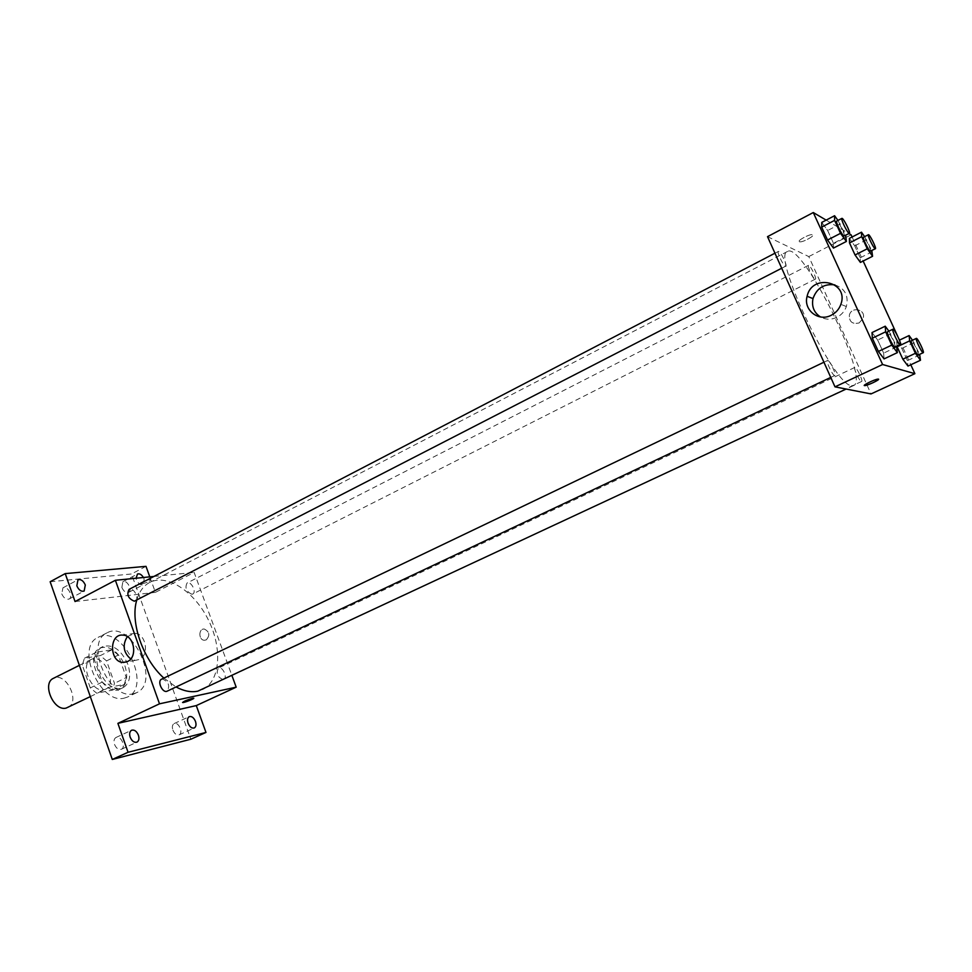 <?xml version="1.0" encoding="UTF-8"?>
<svg xmlns="http://www.w3.org/2000/svg" width="972" height="972" viewBox="0 0 972 972"><rect width="100%" height="100%" fill="white"/><g stroke="black" fill="none" stroke-linecap="round" stroke-linejoin="round"><path stroke-width="0.73" stroke-dasharray="4.86 3.65" d="M67.87 707.495C80.883 701.978 65.792 671.348 53.484 678.298M103.968 689.719L105.705 689.136C118.45 683.753 103.129 652.662 91.101 659.49C79.461 664.265 91.672 693.012 103.968 689.719M90.287 687.921L82.28 665.018L84.455 658.226L100.31 655.614L106.568 660.899L114.477 683.304L112.473 690.12L96.714 693.206L90.287 687.921L102.242 682.077L94.15 659.089L82.28 665.018M106.568 660.899L118.317 655.067L126.287 677.569L114.477 683.304M112.473 690.12L124.319 684.385L108.657 687.411L96.714 693.206M124.319 684.385L126.287 677.569M118.317 655.067L112.059 649.746L100.31 655.614M94.15 659.089L96.289 652.285L112.059 649.746M102.242 682.077L108.657 687.411M124.914 665.844C128.328 677.107 126.773 684.823 120.224 689.014C103.98 698.236 82.827 655.31 100.031 648.045C108.803 645.335 116.628 650.134 123.493 662.43L124.914 665.844M127.867 664.386C121.33 649.867 113.044 643.926 103.008 646.562C87.128 653.05 104.162 692.914 120.905 688.334L123.213 687.581C129.75 683.389 131.293 675.662 127.867 664.386M96.289 652.285L84.455 658.226M124.355 698.09L127.539 697.033C152.932 686.329 122.108 623.757 98.136 637.365C75.038 646.817 100.067 705.028 124.355 698.09M133.407 693.765L136.566 692.72C161.826 682.077 130.892 619.286 107.066 632.833C84.078 642.225 109.229 700.63 133.407 693.765M61.758 593.868C63.715 598.108 66.157 599.821 69.097 599.019C73.896 596.808 67.445 585.083 62.949 587.829L61.758 593.868M114.514 744.394C116.276 748.379 118.535 750.019 121.306 749.315C126.384 747.322 120.832 734.893 116.02 737.469C114.028 738.696 113.53 741.004 114.514 744.394M172.882 730.118C174.547 733.872 176.612 735.452 179.103 734.844C183.684 733.082 178.459 721.273 174.122 723.581C172.323 724.711 171.91 726.886 172.882 730.118M121.865 587.465C123.699 591.438 125.923 593.078 128.559 592.398C132.909 590.466 126.943 579.251 122.861 581.718L121.865 587.465M50.155 581.742L131.487 573.978L190.852 739.23M145.994 566.348L131.487 573.978M149.785 576.858L155.386 592.361L194.145 572.435L232.029 675.807M206.234 639.892C210.207 635.336 209.551 631.715 204.278 629.03C198.312 628.434 198.495 640.317 204.448 640.269L206.234 639.892C210.195 635.336 209.551 631.715 204.278 629.03C198.312 628.434 198.495 640.317 204.448 640.269L206.234 639.892M143.443 577.49L144.16 579.033L143.2 584.804C140.588 585.472 138.352 583.808 136.517 579.81L136.104 578.231M75.051 601.547L155.386 592.361M202.468 689.61C220.352 681.323 222.576 648.421 208.445 620.087C194.607 591.632 167.148 573.346 149.676 582.471C143.492 585.752 139.178 591.644 136.736 600.149M163.867 678.092L176.041 686.973M153.892 576.457L194.145 572.435M135.205 600.939C139.895 598.861 133.504 586.724 129.106 589.36M223.171 679.61L223.657 679.452C228.031 677.727 222.515 665.82 218.396 668.092C215.82 673.317 217.412 677.156 223.171 679.61M191.994 594.269L192.711 594.05C196.964 592.227 191.022 580.661 187.049 583.018C184.692 587.975 186.345 591.717 191.994 594.269M161.607 679.173L162.227 678.978C168.508 681.518 170.173 685.576 167.22 691.141M141.207 584.014C147.173 582.629 150.344 581.183 150.709 579.664C148.825 578.887 137.708 583.431 140.114 583.978L141.207 584.014C147.185 582.641 150.344 581.183 150.709 579.664C148.825 578.887 137.708 583.431 140.114 583.99L141.207 584.014M182.554 702.44L193.732 698.273M127.332 636.599L134.804 633.343C145.982 633.44 149.749 655.14 139.324 659.49L135.327 660.377L130.71 658.992M851.642 385.69L853.647 385.532C870.56 379.943 802.325 241.445 787.575 251.444C770.893 254.069 833.721 385.993 851.642 385.69M827.828 360.478C830.003 360.697 836.71 375.058 834.839 375.484C833.186 376.723 825.544 360.977 827.549 360.49L827.828 360.478M815.046 279.098L815.362 279.122C817.063 278.66 809.87 264.238 808.497 265.344C806.918 265.672 813.029 278.514 815.046 279.098M861.399 381.51L861.605 381.486C863.367 381.06 856.259 366.371 854.813 367.452C853.137 367.781 859.527 381.425 861.399 381.51M785.376 266.121L785.777 266.146C787.697 265.587 779.957 250.193 778.378 251.444C776.604 251.857 783.08 265.429 785.376 266.121M767.516 236.658L808.789 256.584L871.021 393.927M851.108 234.835L808.789 256.584M852.104 236.998L863.148 261.043M897.557 335.972L898.954 338.997M899.477 340.127L910.8 364.767M859.151 322.923L863.136 318.318C866.222 309.363 851.436 306.01 849.358 315.147C849.176 321.89 852.432 324.478 859.151 322.923L863.136 318.318C866.222 309.363 851.436 306.01 849.358 315.147C849.163 321.89 852.432 324.478 859.151 322.923M821.753 222.418L827.646 230.51L833.466 243.255L833.466 248.079L833.466 243.255L827.646 230.51L821.753 222.418M896.682 341.464L897.083 346.044L896.682 341.464L901.809 348.401L907.435 360.636L907.982 366.08L907.435 360.636L901.809 348.401L896.682 341.464L899.428 340.151M826.151 220.122L849.018 233.596M849.382 238.395L854.728 245.855L860.208 257.799L860.402 262.416L860.208 257.799L854.728 245.855L849.382 238.395M872.03 332.558L877.68 340.042L883.657 353.115L884.058 358.899L883.657 353.115L877.68 340.042L872.03 332.558M799.361 241.724L799.701 241.821C803.006 242.526 816.322 235.017 812.385 234.653C809.324 233.973 796.785 240.801 799.361 241.724L799.701 241.834C803.018 242.538 816.322 235.017 812.385 234.653C809.324 233.985 796.785 240.813 799.361 241.724M864.327 385.483C863.476 384.693 875.529 379.08 878.068 379.092L878.567 379.226M834.863 284.881C845.02 288.49 848.848 295.719 846.357 306.557C844.595 311.38 841.424 314.964 836.831 317.322C831.145 319.91 825.69 319.788 820.465 316.957M888.882 331.136L896.573 346.299M894.993 347.04C896.658 346.688 888.87 330.711 887.558 331.768M890.826 333.773L877.68 340.042M896.84 346.883L883.657 353.115M837.949 220.425L845.664 235.321M844.218 236.062C845.822 235.686 837.961 219.988 836.71 221.069M840.416 223.876L827.646 230.51M846.284 236.658L833.466 243.255M912.477 340.212L919.634 354.391M918.248 355.035C919.706 354.756 912.465 339.823 911.323 340.771M914.19 342.569L901.809 348.401M919.84 354.841L907.435 360.636M864.618 236.646L871.787 250.582M870.499 251.226C871.92 250.922 864.618 236.245 863.525 237.204M866.769 239.72L854.728 245.855M872.297 251.687L860.208 257.799M90.323 696.608L105.705 689.136M79.388 665.346L91.101 659.49M103.008 646.562L100.031 648.045M123.213 687.581L120.224 689.014M107.066 632.833L98.136 637.365M136.566 692.72L127.539 697.033M128.559 592.398L143.2 584.804M122.861 581.718L137.465 574.051M179.103 734.844L194.279 727.967M174.122 723.581L189.261 716.631M121.306 749.315L136.955 742.146M116.02 737.469L131.621 730.227M69.097 599.019L84.151 591.049M62.949 587.829L77.967 579.786M134.804 633.343L122.934 635.117M135.327 660.377L126.773 661.859M787.575 251.444L149.676 582.471M853.647 385.532L846.138 389.043M830.756 377.415L834.839 375.484M823.928 362.216L827.549 360.49M808.497 265.344L187.049 583.018M815.362 279.122L192.711 594.05M854.813 367.452L218.396 668.092M861.605 381.486L223.657 679.452M778.378 251.444L774.951 253.218M785.777 266.146L781.707 268.236M846.357 306.557L840.865 304.345"/><path stroke-width="1.46" d="M79.388 665.346L53.484 678.298C41.614 683.207 53.582 711.553 66.096 708.102L90.323 696.608M232.029 675.807L236.184 687.168L196.283 705.587L205.979 732.438L190.852 739.23L112.29 759.46L50.155 581.742L65.221 573.602L145.994 566.348L149.785 576.858M195.481 721.394C196.465 724.65 196.065 726.837 194.279 727.967C191.812 728.55 189.747 726.959 188.07 723.192C187.086 719.936 187.487 717.749 189.261 716.631C191.727 716.048 193.805 717.628 195.481 721.394M138.413 735.184C139.421 738.599 138.935 740.919 136.955 742.146C134.209 742.839 131.949 741.174 130.175 737.177C129.167 733.763 129.653 731.454 131.621 730.227C134.379 729.535 136.639 731.187 138.413 735.184M196.283 705.587L117.891 723.362L128.061 752.279L112.29 759.46M205.979 732.438L128.061 752.279M236.184 687.168L159.505 703.825L117.891 723.362M159.505 703.825L115.389 580.284L75.051 601.547L65.221 573.602M127.502 661.543L123.468 662.43C109.301 662.685 108.73 633.477 122.934 635.117C134.185 635.214 137.988 657.157 127.502 661.543M85.305 584.986L84.151 591.049C81.235 591.839 78.793 590.101 76.824 585.837L77.967 579.786C80.895 578.996 83.349 580.721 85.305 584.986M136.104 578.231L137.465 574.051C139.531 573.346 141.523 574.501 143.443 577.49M176.041 686.973C183.902 691.141 191.144 692.55 197.79 691.177L846.138 389.043M136.736 600.149C130.029 622.104 142.848 659.32 163.867 678.092M115.389 580.284L153.892 576.457M774.951 253.218L129.106 589.36C126.433 594.645 128.183 598.594 134.343 601.194L781.707 268.236M830.756 377.415L167.22 691.141C162.652 693.668 156.759 681.129 161.607 679.173L823.928 362.216M192.505 698.333L193.525 698.188C195.749 698.2 184.486 702.732 182.76 702.525C183.331 701.492 186.575 700.095 192.505 698.333M193.732 698.273C191.071 700.071 187.414 701.492 182.76 702.513L182.554 702.44M130.71 658.992C123.347 652.528 122.217 645.068 127.332 636.599M910.8 364.767L914.883 373.673L871.021 393.927L834.997 386.856L767.516 236.658L813.285 212.54L826.151 220.122M849.018 233.596L851.108 234.835L852.104 236.998M863.148 261.043L897.557 335.972M898.954 338.997L899.477 340.127M845.664 235.321L846.381 241.457L833.466 248.079L827.549 240.035L821.656 227.12L821.753 222.418L834.584 215.723L837.949 220.425M897.156 346.785L902.842 359.178L897.156 346.785L909.671 340.868L909.112 335.559L912.477 340.212M907.982 366.08L902.842 359.178L907.982 366.08L920.484 360.26L915.405 353.298L909.671 340.868M914.883 373.673L882.6 364.512L813.285 212.54M871.787 250.582L872.577 256.28L860.402 262.416L855.044 254.98L849.492 242.891L849.382 238.395L861.471 232.186L864.618 236.646M896.573 346.299L897.35 352.629L884.058 358.899L878.384 351.451L872.334 338.195L872.03 332.558L885.237 326.203L888.882 331.136M882.6 364.512L834.997 386.856M831.23 315.256C818.509 322.133 803.127 309.91 807.112 296.29C811.96 273.01 849.382 281.625 840.865 304.345C839.091 309.242 835.884 312.875 831.23 315.256M878.409 379.116C880.596 379.408 867.571 385.617 864.813 385.605C861.119 385.957 874.994 379.129 878.081 379.104L878.409 379.116M878.567 379.226C875.626 381.777 871.046 383.904 864.813 385.605L864.327 385.483M820.465 316.957C813.965 312.644 811.474 306.52 812.993 298.586C816.747 288.125 824.037 283.557 834.863 284.881M897.35 352.629L891.749 345.121L885.65 331.817L885.237 326.203M892.879 329.229L887.558 331.768C885.978 332.011 892.952 346.749 894.787 347.04L900.327 344.513C901.967 344.173 894.167 328.172 892.879 329.229C891.336 329.459 898.322 344.21 900.121 344.513L900.327 344.513M884.058 358.899L878.384 351.451L872.334 338.195L872.03 332.558M891.749 345.121L878.384 351.451M885.65 331.817L872.334 338.195M846.381 241.457L840.525 233.341L834.596 220.377L834.584 215.723M841.886 218.384L836.71 221.069C835.24 221.324 841.874 235.139 843.878 236.014L849.407 233.401C850.974 233.025 843.113 217.315 841.886 218.384C840.44 218.615 847.086 232.454 849.078 233.341L849.407 233.401M833.466 248.079L827.549 240.035L821.656 227.12L821.753 222.418M840.525 233.341L827.549 240.035M834.596 220.377L821.656 227.12M919.634 354.391L920.484 360.26M916.329 338.402L911.323 340.771C909.926 340.953 916.487 354.804 918.078 355.035L923.266 352.69C924.7 352.423 917.434 337.466 916.329 338.402C914.956 338.572 921.529 352.447 923.096 352.69L923.266 352.69M909.112 335.559L899.428 340.151M915.405 353.298L902.842 359.178M872.577 256.28L867.267 248.783L861.69 236.658L861.471 232.186M868.397 234.714L863.525 237.204C862.213 237.399 868.47 250.436 870.232 251.177L875.383 248.759C876.78 248.468 869.466 233.766 868.397 234.714C867.109 234.896 873.378 247.957 875.116 248.71L875.383 248.759M860.402 262.416L855.044 254.98L849.492 242.891L849.382 238.395M867.267 248.783L855.044 254.98M861.69 236.658L849.492 242.891M126.773 661.859L123.468 662.43M812.993 298.586L807.112 296.29"/></g></svg>
